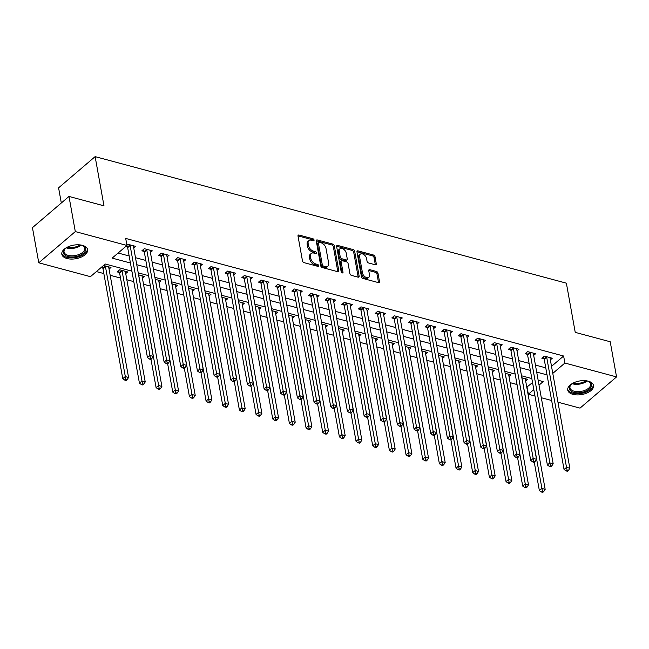 <?xml version="1.0" encoding="UTF-8"?>
<svg xmlns="http://www.w3.org/2000/svg" width="649" height="649" viewBox="0 0 649 649"><rect width="100%" height="100%" fill="white"/><g stroke="black" fill="none" stroke-linecap="round" stroke-linejoin="round"><path stroke-width="0.97" d="M314.067 240A1.152 0.73 49.5 0 0 312.98 238.783L299.075 235.052A1.647 1.047 49.5 0 0 298.256 235.181A1.647 1.047 49.5 0 0 298.013 236.082L302.483 260.922A1.647 1.047 49.5 0 0 304.04 262.65L317.945 266.382A1.152 0.73 49.5 0 0 318.521 266.293A1.152 0.73 49.5 0 0 318.691 265.668A1.152 0.73 49.5 0 0 317.596 264.451L315.795 263.973A5.273 3.342 49.5 0 1 310.814 258.432L310.441 256.363A5.273 3.342 49.5 0 1 311.212 253.475A5.273 3.342 49.5 0 1 313.84 253.069L315.633 253.548A1.152 0.73 49.5 0 0 316.209 253.459A1.152 0.73 49.5 0 0 316.379 252.834A1.152 0.73 49.5 0 0 315.292 251.617L313.491 251.139A5.273 3.342 49.5 0 1 308.51 245.598L308.137 243.529A5.273 3.342 49.5 0 1 308.9 240.641A5.273 3.342 49.5 0 1 311.528 240.235L313.329 240.714A1.152 0.73 49.5 0 0 313.905 240.625A1.152 0.73 49.5 0 0 314.067 240M313.029 240.641A1.152 0.73 49.5 0 0 311.991 239.627L298.086 235.895A1.647 1.047 49.5 0 0 297.996 235.871M317.645 266.309A1.152 0.73 49.5 0 0 316.607 265.295L314.814 264.816L315.795 263.973M315.333 253.475A1.152 0.73 49.5 0 0 314.303 252.461L312.502 251.982L313.491 251.139M572.921 394.357A13.085 6.871 -10.2 0 1 567.737 390.098A13.085 6.871 -10.2 0 1 574.26 382.545A13.085 6.871 -10.2 0 1 588.319 381.198A13.085 6.871 -10.2 0 1 593.502 385.457A13.085 6.871 -10.2 0 1 586.98 393.002A13.085 6.871 -10.2 0 1 572.921 394.357M67.001 258.513A13.085 6.871 -10.2 0 1 61.825 254.254A13.085 6.871 -10.2 0 1 68.348 246.701A13.085 6.871 -10.2 0 1 82.407 245.354A13.085 6.871 -10.2 0 1 87.591 249.614A13.085 6.871 -10.2 0 1 81.06 257.166A13.085 6.871 -10.2 0 1 67.001 258.513M375.219 264.76A1.647 1.047 49.5 0 0 376.039 264.63A1.647 1.047 49.5 0 0 376.274 263.729L375.025 256.761A1.647 1.047 49.5 0 0 373.467 255.025L358.029 250.879A1.647 1.047 49.5 0 0 357.201 251.009A1.647 1.047 49.5 0 0 356.966 251.909L361.436 276.75A1.647 1.047 49.5 0 0 362.994 278.478L378.432 282.623A1.647 1.047 49.5 0 0 379.251 282.502A1.647 1.047 49.5 0 0 379.495 281.601L377.978 273.18A1.647 1.047 49.5 0 0 376.42 271.452L369.816 269.676A1.647 1.047 49.5 0 0 368.989 269.806A1.647 1.047 49.5 0 0 368.754 270.706L369.5 274.876A4.405 2.791 49.5 0 1 368.867 277.285A4.405 2.791 49.5 0 1 365.209 276.945A4.405 2.791 49.5 0 1 362.507 273.002L359.562 256.647A4.405 2.791 49.5 0 1 360.203 254.238A4.405 2.791 49.5 0 1 363.854 254.578A4.405 2.791 49.5 0 1 366.563 258.521L367.05 261.247A1.647 1.047 49.5 0 0 368.608 262.983L375.219 264.76M131.893 271.168L105.243 264.013L90.43 276.669L38.778 262.796L32.45 227.645L68.981 196.436L103.978 205.838L95.127 156.628L566.374 283.167L575.233 332.369L610.222 341.763L616.55 376.915L580.019 408.124L557.962 402.202M68.981 196.436L75.308 231.588L126.969 245.46L112.155 258.107L130.433 263.015M551.512 366.361L563.624 356.017L125.703 238.426L126.969 245.46M563.624 356.017L564.89 363.042L616.55 376.915M334.324 245.833A1.647 1.047 49.5 0 0 332.775 244.097L317.329 239.952A1.647 1.047 49.5 0 0 316.509 240.081A1.647 1.047 49.5 0 0 316.274 240.982L320.736 265.822A1.647 1.047 49.5 0 0 322.293 267.55L337.74 271.704A1.647 1.047 49.5 0 0 338.559 271.574A1.647 1.047 49.5 0 0 338.794 270.674L334.324 245.833L333.343 246.677A1.647 1.047 49.5 0 0 331.785 244.941L316.347 240.795A1.647 1.047 49.5 0 0 316.25 240.779M337.675 245.419L353.121 249.565A1.647 1.047 49.5 0 1 354.678 251.293L359.148 276.133A1.647 1.047 49.5 0 1 358.905 277.034A1.647 1.047 49.5 0 1 358.086 277.164L351.474 275.387A1.647 1.047 49.5 0 1 349.916 273.659L348.107 263.583A1.647 1.047 49.5 0 0 346.55 261.855L342.169 260.679A1.647 1.047 49.5 0 0 341.342 260.801A1.647 1.047 49.5 0 0 341.106 261.701L342.997 272.191A1.152 0.73 49.5 0 1 342.826 272.823A1.152 0.73 49.5 0 1 341.869 272.734A1.152 0.73 49.5 0 1 341.163 271.704L336.62 246.45A1.647 1.047 49.5 0 1 336.855 245.549A1.647 1.047 49.5 0 1 337.675 245.419L336.693 246.263L352.131 250.409L353.121 249.565M118.11 253.021L129.167 255.99M135.487 257.685L145.83 260.46M152.158 262.164L162.493 264.938M168.821 266.634L179.156 269.408M185.484 271.112L195.82 273.886M202.147 275.582L212.483 278.356M218.81 280.06L229.146 282.834M235.473 284.53L245.809 287.304M252.137 289.008L262.48 291.782M268.8 293.478L279.143 296.252M285.463 297.956L295.806 300.73M302.126 302.426L312.469 305.208M318.789 306.904L329.132 309.678M335.46 311.374L345.795 314.157M352.123 315.852L362.458 318.627M368.786 320.33L379.121 323.105M385.449 324.8L395.785 327.575M402.112 329.278L412.448 332.053M418.775 333.748L429.111 336.523M435.438 338.226L445.782 341.001M452.102 342.696L462.445 345.471M468.765 347.174L479.108 349.949M485.428 351.644L495.771 354.427M502.099 356.123L512.434 358.897M518.762 360.593L529.097 363.375M535.425 365.071L545.76 367.845M125.768 246.482L127.374 246.912M126.871 244.916L127.675 244.227L135.673 246.369L133.751 248.015M150.414 252.493L152.337 250.847L144.338 248.697L141.871 250.806L144.037 251.39M167.077 256.963L169 255.317L161.001 253.175L158.534 255.284L160.701 255.86M183.74 261.442L185.663 259.795L177.672 257.645L175.198 259.754L177.372 260.338M200.403 265.912L202.334 264.273L194.335 262.123L191.861 264.232L194.035 264.816M217.066 270.39L218.997 268.743L210.998 266.593L208.524 268.702L210.698 269.286M233.737 274.86L235.66 273.221L227.661 271.071L225.195 273.18L227.361 273.764M250.4 279.338L252.323 277.691L244.324 275.541L241.858 277.65L244.024 278.234M267.063 283.808L268.986 282.169L260.987 280.019L258.521 282.128L260.687 282.713M283.727 288.286L285.649 286.639L277.65 284.497L275.184 286.598L277.35 287.183M300.39 292.756L302.312 291.117L294.313 288.967L291.847 291.077L294.013 291.661M317.053 297.234L318.975 295.587L310.976 293.445L308.51 295.555L310.676 296.131M333.716 301.712L335.638 300.065L327.64 297.915L325.173 300.025L327.339 300.609M350.379 306.182L352.302 304.535L344.303 302.393L341.836 304.503L344.011 305.079M367.042 310.66L368.973 309.013L360.974 306.863L358.499 308.973L360.674 309.557M383.705 315.13L385.636 313.491L377.637 311.342L375.163 313.451L377.337 314.027M400.376 319.608L402.299 317.961L394.3 315.812L391.826 317.921L394 318.505M417.039 324.078L418.962 322.439L410.963 320.29L408.497 322.399L410.663 322.983M433.702 328.556L435.625 326.909L427.626 324.76L425.16 326.869L427.326 327.453M450.365 333.026L452.288 331.388L444.289 329.238L441.823 331.347L443.989 331.931M467.029 337.504L468.951 335.858L460.952 333.708L458.486 335.817L460.652 336.401M483.692 341.974L485.614 340.336L477.615 338.186L475.149 340.295L477.315 340.879M500.355 346.452L502.277 344.806L494.278 342.664L491.812 344.773L493.978 345.349M517.018 350.922L518.94 349.284L510.941 347.134L508.475 349.243L510.641 349.827M533.681 355.401L535.612 353.754L527.613 351.612L525.138 353.721L527.312 354.297M550.344 359.879L552.275 358.232L544.276 356.082L541.801 358.191L543.976 358.775M96.393 271.574L103.848 273.578M110.176 275.273L120.519 278.056M126.839 279.751L133.775 281.617M143.502 284.23L150.438 286.087M160.165 288.7L167.101 290.565M176.828 293.178L183.764 295.035M193.499 297.648L200.436 299.514M210.162 302.126L217.099 303.983M226.826 306.596L233.762 308.462M243.489 311.074L250.425 312.932M260.152 315.544L267.088 317.41M276.815 320.022L283.751 321.88M293.478 324.492L300.414 326.358M310.141 328.97L317.077 330.836M326.804 333.44L333.74 335.306M343.467 337.918L350.403 339.784M360.138 342.396L367.066 344.254M376.801 346.866L383.737 348.732M393.464 351.344L400.401 353.202M410.127 355.814L417.064 357.68M426.791 360.292L433.727 362.15M443.454 364.762L450.39 366.628M460.117 369.24L467.053 371.098M476.78 373.71L483.716 375.576M493.443 378.189L500.379 380.046M510.106 382.659L517.042 384.524M526.777 387.137L532.553 382.561M101.082 267.566L102.688 268.005M109.064 269.1L110.987 267.461L103.548 265.457M125.728 273.578L127.65 271.931L119.651 269.781L117.185 271.89L119.359 272.475M142.391 278.048L144.321 276.409L138.578 274.868M159.054 282.526L160.984 280.879L155.249 279.338M175.725 286.996L177.648 285.357L171.912 283.816M192.388 291.474L194.311 289.827L188.575 288.294M209.051 295.952L210.974 294.305L205.238 292.764M225.714 300.422L227.637 298.775L221.901 297.242M242.377 304.9L244.3 303.253L238.564 301.712M259.04 309.37L260.963 307.731L255.227 306.19M275.703 313.848L277.626 312.201L271.89 310.66M292.366 318.318L294.289 316.68L288.554 315.138M309.029 322.796L310.96 321.15L305.217 319.608M325.693 327.266L327.623 325.628L321.888 324.086M342.364 331.744L344.286 330.098L338.551 328.556M359.027 336.214L360.949 334.576L355.214 333.034M375.69 340.693L377.613 339.046L371.877 337.504M392.353 345.171L394.276 343.524L388.54 341.982M409.016 349.641L410.939 347.994L405.203 346.461M425.679 354.119L427.602 352.472L421.866 350.931M442.342 358.589L444.265 356.942L438.529 355.409M459.005 363.067L460.928 361.42L455.192 359.879M475.668 367.537L477.599 365.898L471.855 364.357M492.331 372.015L494.262 370.368L488.527 368.827M508.994 376.485L510.925 374.846L505.19 373.305M525.666 380.963L527.588 379.316L521.853 377.775M95.127 156.628L58.588 187.837L61.314 202.991M38.778 262.796L75.308 231.588M551.634 400.506L541.298 397.723M534.971 396.028L528.359 394.251L533.819 389.595M527.093 387.226L528.359 394.251M539.035 385.133L543.172 381.604L538.159 380.257M531.831 378.554L521.488 375.779M515.168 374.084L504.825 371.309M498.505 369.606L488.162 366.831M481.842 365.136L471.499 362.353M465.171 360.657L454.835 357.883M448.508 356.187L438.172 353.405M431.845 351.709L421.509 348.935M415.182 347.231L404.846 344.457M398.518 342.761L388.183 339.987M381.855 338.283L371.52 335.509M365.192 333.813L354.849 331.039M348.529 329.335L338.186 326.561M331.866 324.865L321.523 322.091M315.203 320.387L304.86 317.612M298.532 315.917L288.197 313.134M281.869 311.439L271.533 308.664M265.206 306.969L254.87 304.186M248.543 302.491L238.207 299.716M231.88 298.013L221.544 295.238M215.217 293.543L204.881 290.768M198.553 289.065L188.21 286.29M181.89 284.595L171.547 281.82M165.227 280.117L154.884 277.342M148.564 275.647L138.221 272.872M552.778 373.394L564.89 363.042M136.752 264.711L147.096 267.493M153.415 269.189L163.759 271.963M170.087 273.667L180.422 276.442M186.75 278.137L197.085 280.912M203.413 282.615L213.748 285.39M220.076 287.085L230.411 289.86M236.739 291.563L247.074 294.338M253.402 296.033L263.737 298.808M270.065 300.511L280.409 303.286M286.728 304.981L297.072 307.764M303.391 309.459L313.735 312.234M320.054 313.929L330.398 316.712M336.717 318.408L347.061 321.182M353.389 322.886L363.724 325.66M370.052 327.356L380.387 330.13M386.715 331.834L397.05 334.608M403.378 336.304L413.713 339.078M420.041 340.782L430.376 343.556M436.704 345.252L447.039 348.026M453.367 349.73L463.711 352.504M470.03 354.2L480.374 356.974M486.693 358.678L497.037 361.452M503.356 363.148L513.7 365.931M520.027 367.626L530.363 370.401M536.691 372.096L547.026 374.879M308.9 240.641L307.91 241.485A5.273 3.342 49.5 0 0 307.147 244.373L308.137 243.529M312.502 251.982A5.273 3.342 49.5 0 1 307.521 246.442L307.147 244.373M311.212 253.475L310.222 254.319A5.273 3.342 49.5 0 0 309.459 257.207L310.441 256.363M314.814 264.816A5.273 3.342 49.5 0 1 309.833 259.276L309.459 257.207M337.829 271.72A1.647 1.047 49.5 0 0 337.813 271.517L333.343 246.677M319.113 242.272A1.152 0.73 49.5 0 0 318.545 242.361A1.152 0.73 49.5 0 0 318.375 242.994L322.302 264.8A1.152 0.73 49.5 0 0 323.389 266.009L325.287 266.52A5.273 3.342 49.5 0 0 327.915 266.106A5.273 3.342 49.5 0 0 328.678 263.226L325.993 248.324A5.273 3.342 49.5 0 0 321.012 242.783L319.113 242.272M318.545 242.361L317.556 243.205A1.152 0.73 49.5 0 0 317.385 243.837L318.375 242.994M327.915 266.106L326.926 266.95A5.273 3.342 49.5 0 1 324.297 267.364L322.399 266.853A1.152 0.73 49.5 0 1 321.312 265.644L317.385 243.837M358.183 277.188A1.647 1.047 49.5 0 0 358.159 276.977L353.689 252.137A1.647 1.047 49.5 0 0 352.131 250.409M341.342 260.801L340.36 261.644A1.647 1.047 49.5 0 0 340.117 262.545L341.958 272.791M346.225 253.134A4.405 2.791 49.5 0 0 343.524 249.184A4.405 2.791 49.5 0 0 339.865 248.843A4.405 2.791 49.5 0 0 339.224 251.252L340.263 257.012A1.647 1.047 49.5 0 0 341.82 258.74L346.201 259.924A1.647 1.047 49.5 0 0 347.028 259.795A1.647 1.047 49.5 0 0 347.264 258.894L346.225 253.134M339.865 248.843L338.875 249.687A4.405 2.791 49.5 0 0 338.234 252.096L339.224 251.252M347.028 259.795L346.039 260.638A1.647 1.047 49.5 0 1 345.219 260.76L340.83 259.584A1.647 1.047 49.5 0 1 339.273 257.856L338.234 252.096M360.203 254.238L359.213 255.081A4.405 2.791 49.5 0 0 358.572 257.491L359.562 256.647M368.867 277.285L367.878 278.129A4.405 2.791 49.5 0 1 364.219 277.788A4.405 2.791 49.5 0 1 361.517 273.846L358.572 257.491M378.529 282.648A1.647 1.047 49.5 0 0 378.505 282.445L376.988 274.024A1.647 1.047 49.5 0 0 375.43 272.296L368.827 270.519A1.647 1.047 49.5 0 0 368.729 270.495M375.309 264.776A1.647 1.047 49.5 0 0 375.292 264.573L374.035 257.604A1.647 1.047 49.5 0 0 372.477 255.868L357.039 251.723A1.647 1.047 49.5 0 0 356.942 251.707M102.047 266.739L102.793 268.199A1.679 1.063 -130.5 0 1 102.98 268.751L122.766 378.692L125.233 376.582L128.567 377.475L108.781 267.534A1.679 1.063 -130.5 0 1 108.789 267.039L108.821 266.877M105.162 265.895L105.26 266.09A1.679 1.063 -130.5 0 1 105.454 266.642L125.817 379.308L124.835 380.152L126.166 380.509L127.155 379.665L125.817 379.308M128.567 377.475L127.155 379.665M124.835 380.152L122.766 378.692M130.133 245.557L127.666 247.658L147.453 357.607L149.919 355.498L130.133 245.557A1.679 1.063 49.5 0 0 129.946 245.006L129.849 244.803M150.503 358.224L149.521 359.067L150.852 359.424L151.842 358.581L150.503 358.224L149.919 355.498L153.253 356.39L133.467 246.45A1.679 1.063 49.5 0 1 133.467 245.947L133.507 245.793M127.666 247.658A1.679 1.063 49.5 0 0 127.48 247.115L126.733 245.655M147.453 357.607L149.521 359.067M151.842 358.581L153.253 356.39M118.491 270.779L119.457 272.669A1.679 1.063 -130.5 0 1 119.643 273.221L139.43 383.161L141.896 381.052L145.23 381.953L125.444 272.012A1.679 1.063 -130.5 0 1 125.452 271.509L125.484 271.347M121.825 270.365L121.923 270.56A1.679 1.063 -130.5 0 1 122.117 271.112L142.488 383.786L141.498 384.63L142.829 384.987L143.818 384.143L142.488 383.786M145.23 381.953L143.818 384.143M141.498 384.63L139.43 383.161M150.99 359.303L156.093 387.64L158.559 385.53L161.893 386.423L142.115 276.482A1.679 1.063 -130.5 0 1 142.115 275.987L142.147 275.825M138.626 275.119A1.679 1.063 -130.5 0 1 138.781 275.59L159.151 388.256L158.161 389.1L159.492 389.457L160.481 388.613L159.151 388.256M161.893 386.423L160.481 388.613M158.161 389.1L156.093 387.64M167.661 363.781L172.756 392.11L175.222 390.008L178.556 390.901L158.778 280.96A1.679 1.063 -130.5 0 1 158.778 280.457L158.81 280.303M155.289 279.597A1.679 1.063 -130.5 0 1 155.444 280.06L175.814 392.734L174.824 393.578L176.155 393.935L177.145 393.091L175.814 392.734M178.556 390.901L177.145 393.091M174.824 393.578L172.756 392.11M146.796 250.027L144.329 252.137L164.116 362.077L166.582 359.968L146.796 250.027A1.679 1.063 49.5 0 0 146.609 249.476L146.512 249.281M167.166 362.702L166.185 363.545L167.515 363.902L168.505 363.059L167.166 362.702L166.582 359.968L169.916 360.868L150.13 250.92A1.679 1.063 49.5 0 1 150.138 250.425L150.17 250.263M144.329 252.137A1.679 1.063 49.5 0 0 144.143 251.585L143.178 249.695M164.116 362.077L166.185 363.545M168.505 363.059L169.916 360.868M163.467 254.505L160.993 256.615L180.779 366.555L183.245 364.446L163.467 254.505A1.679 1.063 49.5 0 0 163.272 253.954L163.175 253.759M183.829 367.172L182.848 368.015L184.178 368.372L185.168 367.529L183.829 367.172L183.245 364.446L186.579 365.338L166.793 255.398A1.679 1.063 49.5 0 1 166.801 254.895L166.834 254.741M160.993 256.615A1.679 1.063 49.5 0 0 160.806 256.063L159.841 254.165M180.779 366.555L182.848 368.015M185.168 367.529L186.579 365.338M180.13 258.975L177.656 261.085L197.442 371.025L199.908 368.916L180.13 258.975A1.679 1.063 49.5 0 0 179.935 258.424L179.838 258.229M200.5 371.65L199.511 372.494L200.841 372.851L201.831 372.007L200.5 371.65L199.908 368.916L203.242 369.816L183.456 259.868A1.679 1.063 49.5 0 1 183.464 259.373L183.497 259.211M177.656 261.085A1.679 1.063 49.5 0 0 177.469 260.533L176.504 258.643M197.442 371.025L199.511 372.494M201.831 372.007L203.242 369.816M184.324 368.251L189.419 396.588L191.885 394.478L195.219 395.371L175.441 285.43A1.679 1.063 -130.5 0 1 175.441 284.935L175.473 284.773M171.953 284.067A1.679 1.063 -130.5 0 1 172.107 284.538L192.477 397.204L191.487 398.048L192.818 398.413L193.808 397.569L192.477 397.204M195.219 395.371L193.808 397.569M191.487 398.048L189.419 396.588M196.793 263.453L194.319 265.563L214.105 375.503L216.571 373.394L196.793 263.453A1.679 1.063 49.5 0 0 196.598 262.902L196.501 262.707M217.164 376.12L216.174 376.964L217.504 377.32L218.494 376.477L217.164 376.12L216.571 373.394L219.906 374.286L200.127 264.346A1.679 1.063 49.5 0 1 200.127 263.843L200.16 263.689M194.319 265.563A1.679 1.063 49.5 0 0 194.132 265.011L193.167 263.113M214.105 375.503L216.174 376.964M218.494 376.477L219.906 374.286M80.719 245.006A11.325 5.946 -10.2 0 1 82.634 245.622A11.325 5.946 -10.2 0 1 78.959 255.747A11.325 5.946 -10.2 0 1 65.979 255.811A11.325 5.946 -10.2 0 1 65.078 248.778A11.325 5.946 -10.2 0 1 66.652 247.537M65.379 248.502A10.489 5.5 169.8 0 0 64.056 251.966A10.489 5.5 169.8 0 0 78.505 254.676A10.489 5.5 169.8 0 0 84.695 248.251A10.489 5.5 169.8 0 0 82.253 245.468M61.769 253.41A13.004 6.823 169.8 0 0 79.624 256.477A13.004 6.823 169.8 0 0 87.347 248.81M586.631 380.849A11.325 5.946 -10.2 0 1 587.085 380.955A11.325 5.946 -10.2 0 1 588.546 381.466A11.325 5.946 -10.2 0 1 588.797 389.554A11.325 5.946 -10.2 0 1 573.748 392.345A11.325 5.946 -10.2 0 1 570.99 384.622A11.325 5.946 -10.2 0 1 572.572 383.381M571.29 384.346A10.489 5.5 169.8 0 0 569.968 387.802A10.489 5.5 169.8 0 0 574.122 391.217A10.489 5.5 169.8 0 0 585.39 390.138A10.489 5.5 169.8 0 0 590.614 384.094A10.489 5.5 169.8 0 0 588.164 381.312M567.688 389.254A13.004 6.823 169.8 0 0 572.767 393.189A13.004 6.823 169.8 0 0 586.485 391.955A13.004 6.823 169.8 0 0 593.259 384.654M200.987 372.729L206.082 401.066L208.548 398.957L211.882 399.849L192.104 289.908A1.679 1.063 -130.5 0 1 192.104 289.405L192.145 289.251M188.616 288.545A1.679 1.063 -130.5 0 1 188.77 289.008L209.14 401.682L208.151 402.526L209.489 402.883L210.471 402.039L209.14 401.682M211.882 399.849L210.471 402.039M208.151 402.526L206.082 401.066M217.65 377.199L222.745 405.536L225.219 403.427L228.545 404.319L208.767 294.378A1.679 1.063 -130.5 0 1 208.767 293.883L208.808 293.721M205.279 293.015A1.679 1.063 -130.5 0 1 205.433 293.486L225.803 406.16L224.814 406.996L226.152 407.361L227.134 406.517L225.803 406.16M228.545 404.319L227.134 406.517M224.814 406.996L222.745 405.536M234.313 381.677L239.408 410.014L241.882 407.905L245.208 408.797L225.43 298.856A1.679 1.063 -130.5 0 1 225.43 298.353L225.471 298.199M221.95 297.493A1.679 1.063 -130.5 0 1 222.096 297.964L242.466 410.63L241.477 411.474L242.815 411.831L243.797 410.987L242.466 410.63M245.208 408.797L243.797 410.987M241.477 411.474L239.408 410.014M250.976 386.147L256.071 414.484L258.545 412.375L261.88 413.275L242.093 303.326A1.679 1.063 -130.5 0 1 242.093 302.832L242.134 302.669M238.613 301.963A1.679 1.063 -130.5 0 1 238.759 302.434L259.129 415.109L258.148 415.952L259.478 416.309L260.468 415.465L259.129 415.109M261.88 413.275L260.468 415.465M258.148 415.952L256.071 414.484M267.639 390.625L272.742 418.962L275.208 416.853L278.543 417.745L258.756 307.804A1.679 1.063 -130.5 0 1 258.756 307.302L258.797 307.147M255.276 306.442A1.679 1.063 -130.5 0 1 255.422 306.912L275.793 419.579L274.811 420.422L276.141 420.779L277.131 419.935L275.793 419.579M278.543 417.745L277.131 419.935M274.811 420.422L272.742 418.962M213.456 267.923L210.99 270.033L230.768 379.973L233.234 377.864L213.456 267.923A1.679 1.063 49.5 0 0 213.261 267.372L213.164 267.177M233.827 380.598L232.837 381.442L234.167 381.799L235.157 380.955L233.827 380.598L233.234 377.864L236.569 378.765L216.79 268.824A1.679 1.063 49.5 0 1 216.79 268.321L216.823 268.159M210.99 270.033A1.679 1.063 49.5 0 0 210.795 269.481L209.83 267.591M230.768 379.973L232.837 381.442M235.157 380.955L236.569 378.765M230.119 272.402L227.653 274.511L247.431 384.451L249.897 382.342L230.119 272.402A1.679 1.063 49.5 0 0 229.924 271.85L229.827 271.655M250.49 385.068L249.5 385.912L250.83 386.269L251.82 385.425L250.49 385.068L249.897 382.342L253.232 383.234L233.453 273.294A1.679 1.063 49.5 0 1 233.453 272.799L233.486 272.637M227.653 274.511A1.679 1.063 49.5 0 0 227.458 273.959L226.493 272.061M247.431 384.451L249.5 385.912M251.82 385.425L253.232 383.234M246.782 276.872L244.316 278.981L264.094 388.921L266.561 386.812L246.782 276.872A1.679 1.063 49.5 0 0 246.596 276.32L246.49 276.125M267.153 389.546L266.163 390.39L267.502 390.747L268.483 389.903L267.153 389.546L266.561 386.812L269.895 387.713L250.116 277.772A1.679 1.063 49.5 0 1 250.116 277.269L250.157 277.107M244.316 278.981A1.679 1.063 49.5 0 0 244.121 278.429L243.156 276.539M264.094 388.921L266.163 390.39M268.483 389.903L269.895 387.713M263.445 281.35L260.979 283.459L280.757 393.399L283.232 391.29L263.445 281.35A1.679 1.063 49.5 0 0 263.259 280.798L263.153 280.603M283.816 394.016L282.826 394.86L284.165 395.217L285.146 394.373L283.816 394.016L283.232 391.29L286.558 392.183L266.78 282.242A1.679 1.063 49.5 0 1 266.78 281.747L266.82 281.585M260.979 283.459A1.679 1.063 49.5 0 0 260.784 282.907L259.827 281.017M280.757 393.399L282.826 394.86M285.146 394.373L286.558 392.183M280.108 285.82L277.642 287.929L297.42 397.869L299.895 395.768L280.108 285.82A1.679 1.063 49.5 0 0 279.922 285.276L279.816 285.073M300.479 398.494L299.489 399.338L300.828 399.695L301.809 398.851L300.479 398.494L299.895 395.768L303.221 396.661L283.443 286.72A1.679 1.063 49.5 0 1 283.443 286.217L283.483 286.055M277.642 287.929A1.679 1.063 49.5 0 0 277.447 287.377L276.49 285.487M297.42 397.869L299.489 399.338M301.809 398.851L303.221 396.661M284.303 395.095L289.405 423.432L291.872 421.323L295.206 422.223L275.419 312.283A1.679 1.063 -130.5 0 1 275.427 311.78L275.46 311.617M271.939 310.912A1.679 1.063 -130.5 0 1 272.093 311.382L292.456 424.057L291.474 424.9L292.804 425.257L293.794 424.414L292.456 424.057M295.206 422.223L293.794 424.414M291.474 424.9L289.405 423.432M296.771 290.298L294.305 292.407L314.084 402.348L316.558 400.238L296.771 290.298A1.679 1.063 49.5 0 0 296.585 289.746L296.488 289.551M317.142 402.964L316.16 403.808L317.491 404.173L318.481 403.329L317.142 402.964L316.558 400.238L319.892 401.131L300.106 291.19A1.679 1.063 49.5 0 1 300.106 290.695L300.146 290.533M294.305 292.407A1.679 1.063 49.5 0 0 294.119 291.855L293.153 289.965M314.084 402.348L316.16 403.808M318.481 403.329L319.892 401.131M300.966 399.573L306.068 427.91L308.535 425.801L311.869 426.693L292.082 316.753A1.679 1.063 -130.5 0 1 292.091 316.258L292.123 316.095M288.602 315.39A1.679 1.063 -130.5 0 1 288.756 315.86L309.127 428.527L308.137 429.37L309.468 429.727L310.457 428.884L309.127 428.527M311.869 426.693L310.457 428.884M308.137 429.37L306.068 427.91M313.435 294.768L310.968 296.877L330.755 406.826L333.221 404.716L313.435 294.768A1.679 1.063 49.5 0 0 313.248 294.224L313.151 294.021M333.805 407.442L332.823 408.286L334.154 408.643L335.144 407.799L333.805 407.442L333.221 404.716L336.555 405.609L316.769 295.668A1.679 1.063 49.5 0 1 316.777 295.165L316.809 295.011M310.968 296.877A1.679 1.063 49.5 0 0 310.782 296.333L309.816 294.435M330.755 406.826L332.823 408.286M335.144 407.799L336.555 405.609M317.629 404.051L322.731 432.38L325.198 430.271L328.532 431.171L308.754 321.231A1.679 1.063 -130.5 0 1 308.754 320.728L308.786 320.565M305.265 319.86A1.679 1.063 -130.5 0 1 305.419 320.33L325.79 433.005L324.8 433.848L326.131 434.205L327.12 433.362L325.79 433.005M328.532 431.171L327.12 433.362M324.8 433.848L322.731 432.38M330.106 299.246L327.631 301.355L347.418 411.296L349.884 409.186L330.106 299.246A1.679 1.063 49.5 0 0 329.911 298.694L329.814 298.499M350.468 411.92L349.487 412.756L350.817 413.121L351.807 412.277L350.468 411.92L349.884 409.186L353.218 410.079L333.432 300.138A1.679 1.063 49.5 0 1 333.44 299.643L333.472 299.481M327.631 301.355A1.679 1.063 49.5 0 0 327.445 300.803L326.479 298.913M347.418 411.296L349.487 412.756M351.807 412.277L353.218 410.079M334.3 408.521L339.395 436.858L341.861 434.749L345.195 435.641L325.417 325.701A1.679 1.063 -130.5 0 1 325.417 325.206L325.449 325.044M321.928 324.338A1.679 1.063 -130.5 0 1 322.082 324.808L342.453 437.475L341.463 438.318L342.794 438.675L343.783 437.832L342.453 437.475M345.195 435.641L343.783 437.832M341.463 438.318L339.395 436.858M346.769 303.724L344.294 305.825L364.081 415.774L366.547 413.664L346.769 303.724A1.679 1.063 49.5 0 0 346.574 303.172L346.477 302.969M367.139 416.39L366.15 417.234L367.48 417.591L368.47 416.747L367.139 416.39L366.547 413.664L369.881 414.557L350.095 304.616A1.679 1.063 49.5 0 1 350.103 304.113L350.136 303.959M344.294 305.825A1.679 1.063 49.5 0 0 344.108 305.281L343.143 303.383M364.081 415.774L366.15 417.234M368.47 416.747L369.881 414.557M350.963 412.999L356.058 441.328L358.524 439.219L361.858 440.119L342.08 330.179A1.679 1.063 -130.5 0 1 342.08 329.676L342.112 329.514M338.591 328.808A1.679 1.063 -130.5 0 1 338.746 329.278L359.116 441.953L358.126 442.796L359.457 443.153L360.446 442.31L359.116 441.953M361.858 440.119L360.446 442.31M358.126 442.796L356.058 441.328M363.432 308.194L360.958 310.303L380.744 420.244L383.21 418.134L363.432 308.194A1.679 1.063 49.5 0 0 363.237 307.642L363.14 307.448M383.802 420.868L382.813 421.712L384.143 422.069L385.133 421.225L383.802 420.868L383.21 418.134L386.544 419.035L366.766 309.086A1.679 1.063 49.5 0 1 366.766 308.591L366.799 308.429M360.958 310.303A1.679 1.063 49.5 0 0 360.771 309.751L359.806 307.861M380.744 420.244L382.813 421.712M385.133 421.225L386.544 419.035M367.626 417.469L372.721 445.806L375.187 443.697L378.521 444.589L358.743 334.649A1.679 1.063 -130.5 0 1 358.743 334.154L358.783 333.992M355.254 333.286A1.679 1.063 -130.5 0 1 355.409 333.756L375.779 446.423L374.789 447.266L376.128 447.623L377.11 446.788L375.779 446.423M378.521 444.589L377.11 446.788M374.789 447.266L372.721 445.806M380.095 312.672L377.629 314.781L397.407 424.722L399.873 422.613L380.095 312.672A1.679 1.063 49.5 0 0 379.9 312.12L379.803 311.926M400.465 425.338L399.476 426.182L400.806 426.539L401.796 425.695L400.465 425.338L399.873 422.613L403.207 423.505L383.429 313.564A1.679 1.063 49.5 0 1 383.429 313.061L383.462 312.907M377.629 314.781A1.679 1.063 49.5 0 0 377.434 314.23L376.469 312.331M397.407 424.722L399.476 426.182M401.796 425.695L403.207 423.505M384.289 421.947L389.384 450.284L391.858 448.175L395.184 449.067L375.406 339.127A1.679 1.063 -130.5 0 1 375.406 338.624L375.447 338.47M371.918 337.764A1.679 1.063 -130.5 0 1 372.072 338.226L392.442 450.901L391.452 451.745L392.791 452.102L393.773 451.258L392.442 450.901M395.184 449.067L393.773 451.258M391.452 451.745L389.384 450.284M400.952 426.417L406.047 454.754L408.521 452.645L411.847 453.537L392.069 343.597A1.679 1.063 -130.5 0 1 392.069 343.102L392.11 342.94M388.589 342.234A1.679 1.063 -130.5 0 1 388.735 342.704L409.105 455.371L408.116 456.215L409.454 456.58L410.436 455.736L409.105 455.371M411.847 453.537L410.436 455.736M408.116 456.215L406.047 454.754M417.615 430.895L422.71 459.232L425.184 457.123L428.518 458.016L408.732 348.075A1.679 1.063 -130.5 0 1 408.732 347.572L408.773 347.418M405.252 346.712A1.679 1.063 -130.5 0 1 405.398 347.183L425.768 459.849L424.787 460.693L426.117 461.05L427.107 460.206L425.768 459.849M428.518 458.016L427.107 460.206M424.787 460.693L422.71 459.232M434.278 435.365L439.381 463.702L441.847 461.593L445.182 462.494L425.395 352.545A1.679 1.063 -130.5 0 1 425.395 352.05L425.436 351.888M421.915 351.182A1.679 1.063 -130.5 0 1 422.061 351.653L442.431 464.327L441.45 465.171L442.78 465.528L443.77 464.684L442.431 464.327M445.182 462.494L443.77 464.684M441.45 465.171L439.381 463.702M450.941 439.844L456.044 468.18L458.51 466.071L461.845 466.964L442.058 357.023A1.679 1.063 -130.5 0 1 442.066 356.52L442.099 356.366M438.578 355.66A1.679 1.063 -130.5 0 1 438.732 356.131L459.094 468.797L458.113 469.641L459.443 469.998L460.433 469.154L459.094 468.797M461.845 466.964L460.433 469.154M458.113 469.641L456.044 468.18M467.604 444.314L472.707 472.65L475.173 470.541L478.508 471.442L458.721 361.493A1.679 1.063 -130.5 0 1 458.729 360.998L458.762 360.836M455.241 360.13A1.679 1.063 -130.5 0 1 455.395 360.601L475.766 473.275L474.776 474.119L476.106 474.476L477.096 473.632L475.766 473.275M478.508 471.442L477.096 473.632M474.776 474.119L472.707 472.65M484.268 448.792L489.37 477.129L491.837 475.019L495.171 475.912L475.393 365.971A1.679 1.063 -130.5 0 1 475.393 365.476L475.425 365.314M471.904 364.608A1.679 1.063 -130.5 0 1 472.058 365.079L492.429 477.745L491.439 478.589L492.769 478.946L493.759 478.102L492.429 477.745M495.171 475.912L493.759 478.102M491.439 478.589L489.37 477.129M500.931 453.27L506.033 481.599L508.5 479.489L511.834 480.39L492.056 370.449A1.679 1.063 -130.5 0 1 492.056 369.946L492.088 369.784M488.567 369.078A1.679 1.063 -130.5 0 1 488.721 369.549L509.092 482.223L508.102 483.067L509.433 483.424L510.422 482.58L509.092 482.223M511.834 480.39L510.422 482.58M508.102 483.067L506.033 481.599M517.602 457.74L522.696 486.077L525.163 483.967L528.497 484.86L508.719 374.919A1.679 1.063 -130.5 0 1 508.719 374.424L508.751 374.262M505.23 373.556A1.679 1.063 -130.5 0 1 505.384 374.027L525.755 486.693L524.765 487.537L526.096 487.894L527.085 487.05L525.755 486.693M528.497 484.86L527.085 487.05M524.765 487.537L522.696 486.077M396.758 317.142L394.292 319.251L414.07 429.192L416.536 427.083L396.758 317.142A1.679 1.063 49.5 0 0 396.563 316.59L396.466 316.396M417.129 429.816L416.139 430.66L417.469 431.017L418.459 430.173L417.129 429.816L416.536 427.083L419.871 427.983L400.092 318.034A1.679 1.063 49.5 0 1 400.092 317.539L400.125 317.377M394.292 319.251A1.679 1.063 49.5 0 0 394.097 318.7L393.132 316.809M414.07 429.192L416.139 430.66M418.459 430.173L419.871 427.983M413.421 321.62L410.955 323.729L430.733 433.67L433.199 431.561L413.421 321.62A1.679 1.063 49.5 0 0 413.235 321.068L413.129 320.874M433.792 434.286L432.802 435.13L434.14 435.487L435.122 434.643L433.792 434.286L433.199 431.561L436.534 432.453L416.755 322.512A1.679 1.063 49.5 0 1 416.755 322.018L416.796 321.855M410.955 323.729A1.679 1.063 49.5 0 0 410.76 323.178L409.795 321.279M430.733 433.67L432.802 435.13M435.122 434.643L436.534 432.453M430.084 326.09L427.618 328.199L447.396 438.14L449.871 436.031L430.084 326.09A1.679 1.063 49.5 0 0 429.898 325.538L429.792 325.344M450.455 438.765L449.465 439.608L450.804 439.965L451.785 439.122L450.455 438.765L449.871 436.031L453.197 436.931L433.418 326.991A1.679 1.063 49.5 0 1 433.418 326.488L433.459 326.325M427.618 328.199A1.679 1.063 49.5 0 0 427.423 327.648L426.458 325.757M447.396 438.14L449.465 439.608M451.785 439.122L453.197 436.931M446.747 330.568L444.281 332.677L464.059 442.618L466.534 440.509L446.747 330.568A1.679 1.063 49.5 0 0 446.561 330.017L446.455 329.822M467.118 443.235L466.128 444.078L467.467 444.435L468.448 443.591L467.118 443.235L466.534 440.509L469.86 441.401L450.082 331.461A1.679 1.063 49.5 0 1 450.082 330.966L450.122 330.803M444.281 332.677A1.679 1.063 49.5 0 0 444.086 332.126L443.129 330.236M464.059 442.618L466.128 444.078M468.448 443.591L469.86 441.401M463.41 335.038L460.944 337.147L480.722 447.088L483.197 444.979L463.41 335.038A1.679 1.063 49.5 0 0 463.224 334.486L463.118 334.292M483.781 447.713L482.799 448.556L484.13 448.913L485.119 448.07L483.781 447.713L483.197 444.979L486.531 445.879L466.745 335.939A1.679 1.063 49.5 0 1 466.745 335.436L466.785 335.273M460.944 337.147A1.679 1.063 49.5 0 0 460.758 336.596L459.792 334.706M480.722 447.088L482.799 448.556M485.119 448.07L486.531 445.879M480.073 339.516L477.607 341.625L497.394 451.566L499.86 449.457L480.073 339.516A1.679 1.063 49.5 0 0 479.887 338.965L479.789 338.77M500.444 452.183L499.462 453.026L500.793 453.383L501.782 452.548L500.444 452.183L499.86 449.457L503.194 450.349L483.408 340.409A1.679 1.063 49.5 0 1 483.408 339.914L483.448 339.752M477.607 341.625A1.679 1.063 49.5 0 0 477.421 341.074L476.455 339.184M497.394 451.566L499.462 453.026M501.782 452.548L503.194 450.349M496.745 343.986L494.27 346.095L514.057 456.036L516.523 453.935L496.745 343.986A1.679 1.063 49.5 0 0 496.55 343.443L496.453 343.24M517.107 456.661L516.125 457.504L517.456 457.861L518.446 457.018L517.107 456.661L516.523 453.935L519.857 454.827L500.071 344.887A1.679 1.063 49.5 0 1 500.079 344.384L500.111 344.23M494.27 346.095A1.679 1.063 49.5 0 0 494.084 345.544L493.118 343.654M514.057 456.036L516.125 457.504M518.446 457.018L519.857 454.827M513.408 348.464L510.933 350.574L530.72 460.514L533.186 458.405L513.408 348.464A1.679 1.063 49.5 0 0 513.213 347.913L513.116 347.718M533.778 461.131L532.788 461.974L534.119 462.339L535.109 461.496L533.778 461.131L533.186 458.405L536.52 459.297L516.734 349.357A1.679 1.063 49.5 0 1 516.742 348.862L516.774 348.7M510.933 350.574A1.679 1.063 49.5 0 0 510.747 350.022L509.781 348.132M530.72 460.514L532.788 461.974M535.109 461.496L536.52 459.297M530.071 352.942L527.596 355.044L547.383 464.992L549.849 462.883L530.071 352.942A1.679 1.063 49.5 0 0 529.876 352.391L529.779 352.188M550.441 465.609L549.452 466.453L550.782 466.809L551.772 465.966L550.441 465.609L549.849 462.883L553.183 463.775L533.405 353.835A1.679 1.063 49.5 0 1 533.405 353.332L533.437 353.178M527.596 355.044A1.679 1.063 49.5 0 0 527.41 354.5L526.444 352.602M547.383 464.992L549.452 466.453M551.772 465.966L553.183 463.775M534.265 462.218L539.36 490.547L541.826 488.437L545.16 489.338L525.382 379.397A1.679 1.063 -130.5 0 1 525.382 378.894L525.414 378.732M521.893 378.026A1.679 1.063 -130.5 0 1 522.047 378.497L542.418 491.171L541.428 492.015L542.767 492.372L543.748 491.528L542.418 491.171M545.16 489.338L543.748 491.528M541.428 492.015L539.36 490.547M546.734 357.412L544.268 359.522L564.046 469.462L566.512 467.353L546.734 357.412A1.679 1.063 49.5 0 0 546.539 356.861L546.442 356.666M567.104 470.087L566.115 470.931L567.445 471.288L568.435 470.444L567.104 470.087L566.512 467.353L569.846 468.254L550.068 358.305A1.679 1.063 49.5 0 1 550.068 357.81L550.101 357.648M544.268 359.522A1.679 1.063 49.5 0 0 544.073 358.97L543.108 357.08M564.046 469.462L566.115 470.931M568.435 470.444L569.846 468.254M311.991 239.627L312.98 238.783M316.607 265.295L317.596 264.451M314.303 252.461L315.292 251.617M307.521 246.442L308.51 245.598M309.833 259.276L310.814 258.432M298.086 235.895L299.075 235.052M337.813 271.517L338.794 270.674M316.347 240.795L317.329 239.952M331.785 244.941L332.775 244.097M321.312 265.644L322.302 264.8M322.399 266.853L323.389 266.009M324.297 267.364L325.287 266.52M353.689 252.137L354.678 251.293M358.159 276.977L359.148 276.133M340.117 262.545L341.106 261.701M342.177 272.888L342.997 272.191M339.273 257.856L340.263 257.012M340.83 259.584L341.82 258.74M345.219 260.76L346.201 259.924M361.517 273.846L362.507 273.002M368.827 270.519L369.816 269.676M375.43 272.296L376.42 271.452M376.988 274.024L377.978 273.18M378.505 282.445L379.495 281.601M357.039 251.723L358.029 250.879M372.477 255.868L373.467 255.025M374.035 257.604L375.025 256.761M375.292 264.573L376.274 263.729M102.793 268.199L105.26 266.09M102.98 268.751L105.454 266.642M129.946 245.006L127.48 247.115M119.457 272.669L121.923 270.56M119.643 273.221L122.117 271.112M146.609 249.476L144.143 251.585M163.272 253.954L160.806 256.063M179.935 258.424L177.469 260.533M196.598 262.902L194.132 265.011M81.247 245.135A10.489 5.5 -10.2 0 1 77.19 247.358A10.489 5.5 -10.2 0 1 66.206 247.845M67.196 247.245A10.141 5.322 169.8 0 0 76.931 246.506A10.141 5.322 169.8 0 0 80.103 244.924M587.158 380.979A10.489 5.5 -10.2 0 1 572.799 383.892A10.489 5.5 -10.2 0 1 572.118 383.689M573.116 383.088A10.141 5.322 169.8 0 0 586.023 380.76M213.261 267.372L210.795 269.481M229.924 271.85L227.458 273.959M246.596 276.32L244.121 278.429M263.259 280.798L260.784 282.907M279.922 285.276L277.447 287.377M296.585 289.746L294.119 291.855M313.248 294.224L310.782 296.333M329.911 298.694L327.445 300.803M346.574 303.172L344.108 305.281M363.237 307.642L360.771 309.751M379.9 312.12L377.434 314.23M396.563 316.59L394.097 318.7M413.235 321.068L410.76 323.178M429.898 325.538L427.423 327.648M446.561 330.017L444.086 332.126M463.224 334.486L460.758 336.596M479.887 338.965L477.421 341.074M496.55 343.443L494.084 345.544M513.213 347.913L510.747 350.022M529.876 352.391L527.41 354.5M546.539 356.861L544.073 358.97"/></g></svg>
